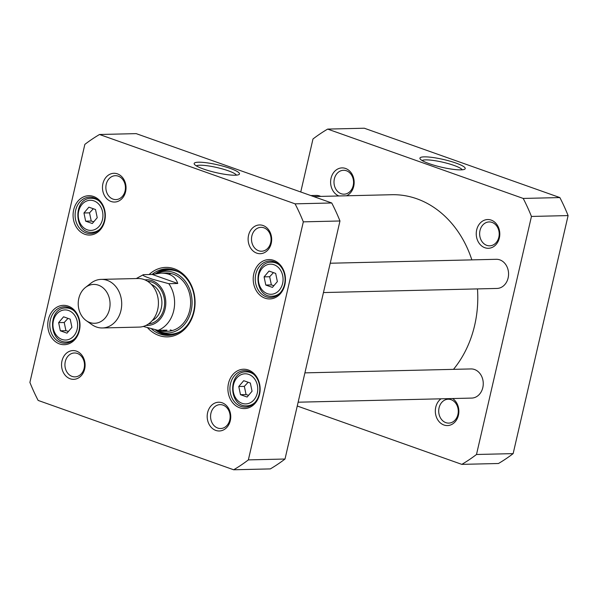 <?xml version="1.0" encoding="UTF-8"?>
<svg xmlns="http://www.w3.org/2000/svg" width="598" height="598" viewBox="0 0 598 598"><rect width="100%" height="100%" fill="white"/><g stroke="black" fill="none" stroke-linecap="round" stroke-linejoin="round"><path stroke-width="0.9" d="M313.658 196.57L391.765 194.716A102.056 83.593 88.6 0 1 416.799 198.768A102.056 83.593 88.6 0 1 471.852 259.876M477.473 288.909A102.056 83.593 88.6 0 1 453.493 369.347M152.318 274.467L160.974 273.107C169.929 273.099 175.52 276.56 177.741 283.482L168.815 283.691L152.58 279.273C148.416 277.726 140.866 275.237 143.393 274.676L152.318 274.467L177.741 283.482M136.284 278.548L143.393 274.676M143.288 326.448L158.051 330.35L166.969 330.141L162.357 331.404L155.45 330.036M78.809 298.417A19.442 15.922 88.6 0 1 85.477 287.444A19.442 15.922 88.6 0 1 105.958 290.964A19.442 15.922 88.6 0 1 106.556 316.17A19.442 15.922 88.6 0 1 86.262 320.655A19.442 15.922 88.6 0 1 78.809 298.417M85.477 287.444L90.971 283.16A24.301 19.906 88.6 0 1 101.226 279.378A24.301 19.906 88.6 0 1 121.7 303.201A24.301 19.906 88.6 0 1 102.378 327.966A24.301 19.906 88.6 0 1 91.95 324.669L86.262 320.655M101.226 279.378L137.944 278.511A24.301 19.906 88.6 0 1 158.418 302.334A24.301 19.906 88.6 0 1 139.095 327.099L102.378 327.966M88.885 207.17L95.523 209.524L97.227 217.702L92.294 223.517L85.656 221.163L83.952 212.993L88.885 207.17M269.025 271.051L275.663 273.406L277.367 281.583L272.426 287.399L265.789 285.044L264.084 276.874L269.025 271.051M243.707 380.687L250.345 383.041L252.05 391.219L247.116 397.035L240.478 394.687L238.774 386.51L243.707 380.687M63.575 316.805L70.213 319.16L71.917 327.338L66.983 333.161L60.346 330.806L58.641 322.628L63.575 316.805M295.083 203.843A185.888 152.258 88.6 0 1 303.321 221.851L248.364 459.892A185.888 152.258 88.6 0 1 233.683 469.774L38.137 400.428A185.888 152.258 88.6 0 1 29.9 382.421L84.856 144.38A185.888 152.258 88.6 0 1 99.53 134.498L295.083 203.843L331.733 202.976L136.18 133.631L99.53 134.498M215.781 430.411A14.374 11.773 -91.4 0 0 230.38 413.188A14.374 11.773 -91.4 0 0 210.735 406.221A14.374 11.773 -91.4 0 0 215.781 430.411M111.064 201.474A14.374 11.773 -91.4 0 0 125.67 184.251A14.374 11.773 -91.4 0 0 106.025 177.285A14.374 11.773 -91.4 0 0 111.064 201.474M264.966 298.155A19.682 16.124 -91.4 0 0 284.954 274.579A19.682 16.124 -91.4 0 0 258.067 265.041A19.682 16.124 -91.4 0 0 264.966 298.155M84.834 234.274A19.682 16.124 -91.4 0 0 104.822 210.698A19.682 16.124 -91.4 0 0 77.934 201.167A19.682 16.124 -91.4 0 0 84.834 234.274M147.766 327.958A34.751 28.465 -91.4 0 0 191.607 319.048A34.751 28.465 -91.4 0 0 174.31 268.779A34.751 28.465 -91.4 0 0 149.096 274.542M59.523 343.91A19.682 16.124 -91.4 0 0 79.512 320.334A19.682 16.124 -91.4 0 0 52.624 310.803A19.682 16.124 -91.4 0 0 59.523 343.91M239.656 407.791A19.682 16.124 -91.4 0 0 259.644 384.215A19.682 16.124 -91.4 0 0 232.757 374.684A19.682 16.124 -91.4 0 0 239.656 407.791M70.138 378.758A14.374 11.773 -91.4 0 0 84.737 361.536A14.374 11.773 -91.4 0 0 65.1 354.569A14.374 11.773 -91.4 0 0 70.138 378.758M256.706 253.118A14.374 11.773 -91.4 0 0 271.305 235.896A14.374 11.773 -91.4 0 0 251.668 228.937A14.374 11.773 -91.4 0 0 256.706 253.118M233.683 469.774L270.341 468.907A185.888 152.258 -91.4 0 0 285.014 459.025L339.97 220.983A185.888 152.258 -91.4 0 0 331.733 202.976M273.45 272.621L269.661 276.739L271.365 284.917L265.789 285.044M269.661 276.739L264.084 276.874M271.365 284.917L273.884 285.687M93.318 208.739L89.528 212.858L91.232 221.036L85.656 221.163M89.528 212.858L83.952 212.993M91.232 221.036L93.751 221.806M68.008 318.375L64.218 322.494L65.922 330.672L60.346 330.806M64.218 322.494L58.641 322.628M65.922 330.672L68.441 331.442M248.14 382.257L244.35 386.375L246.055 394.553L240.478 394.687M244.35 386.375L238.774 386.51M246.055 394.553L248.574 395.323M196.353 165.885A20.818 3.558 -167 0 1 217.081 167.575A20.818 3.558 -167 0 1 236.442 175.139M235.149 175.214A23.247 3.977 13 0 0 238.968 174.534A23.247 3.977 13 0 0 217.709 164.831A23.247 3.977 13 0 0 194.357 164.233A23.247 3.977 13 0 0 211.281 171.424A23.247 3.977 13 0 0 235.149 175.214M72.066 376.396A11.945 9.785 88.6 0 1 65.003 363.352A11.945 9.785 88.6 0 1 74.436 352.977A11.945 9.785 88.6 0 1 84.497 364.69A11.945 9.785 88.6 0 1 74.997 376.867A11.945 9.785 88.6 0 1 72.066 376.396M113 199.104A11.945 9.785 88.6 0 1 105.936 186.068A11.945 9.785 88.6 0 1 115.362 175.692A11.945 9.785 88.6 0 1 125.431 187.406A11.945 9.785 88.6 0 1 115.93 199.583A11.945 9.785 88.6 0 1 113 199.104M258.642 250.756A11.945 9.785 88.6 0 1 251.571 237.712A11.945 9.785 88.6 0 1 261.005 227.337A11.945 9.785 88.6 0 1 271.073 239.051A11.945 9.785 88.6 0 1 261.573 251.227A11.945 9.785 88.6 0 1 258.642 250.756M217.709 428.041A11.945 9.785 88.6 0 1 210.646 414.997A11.945 9.785 88.6 0 1 220.071 404.629A11.945 9.785 88.6 0 1 230.14 416.343A11.945 9.785 88.6 0 1 220.64 428.519A11.945 9.785 88.6 0 1 217.709 428.041M266.132 296.735A18.224 14.928 88.6 0 1 255.353 276.837A18.224 14.928 88.6 0 1 269.735 261.02A18.224 14.928 88.6 0 1 285.089 278.885A18.224 14.928 88.6 0 1 270.602 297.46A18.224 14.928 88.6 0 1 266.132 296.735M240.815 406.371A18.224 14.928 88.6 0 1 230.036 386.48A18.224 14.928 88.6 0 1 244.425 370.655A18.224 14.928 88.6 0 1 259.779 388.521A18.224 14.928 88.6 0 1 245.285 407.096A18.224 14.928 88.6 0 1 240.815 406.371M85.992 232.854A18.224 14.928 88.6 0 1 75.213 212.963A18.224 14.928 88.6 0 1 89.603 197.138A18.224 14.928 88.6 0 1 104.956 215.003A18.224 14.928 88.6 0 1 90.462 233.579A18.224 14.928 88.6 0 1 85.992 232.854M60.682 342.49A18.224 14.928 88.6 0 1 49.903 322.599A18.224 14.928 88.6 0 1 64.292 306.774A18.224 14.928 88.6 0 1 79.646 324.639A18.224 14.928 88.6 0 1 65.152 343.215A18.224 14.928 88.6 0 1 60.682 342.49M152.042 274.475A33.286 27.269 88.6 0 1 166.655 268.838A33.286 27.269 88.6 0 1 174.825 270.161A33.286 27.269 88.6 0 1 194.514 306.497A33.286 27.269 88.6 0 1 168.232 335.396A33.286 27.269 88.6 0 1 151.757 329.162M167.978 268.846A33.286 27.269 -91.4 0 0 155.592 273.697M155.637 330.111A33.286 27.269 -91.4 0 0 169.555 335.329M285.014 459.025L248.364 459.892M339.97 220.983L303.321 221.851M157.431 330.701A30.872 25.288 -91.4 0 0 158.485 331.187A30.872 25.288 -91.4 0 0 159.958 331.77A30.872 25.288 -91.4 0 0 192.055 300.712A30.872 25.288 -91.4 0 0 157.296 273.413L159.591 272.277A32.12 26.312 -91.4 0 1 179.415 272.352M164.532 331.135A29.16 23.883 -91.4 0 0 190.635 301.915A29.16 23.883 -91.4 0 0 163.725 273.181M170.198 329.894A29.16 23.883 -91.4 0 0 172.381 330.53M171.028 273.503A29.16 23.883 -91.4 0 0 168.883 274.243M330.216 263.232L496.28 259.3A14.576 11.945 88.6 0 1 499.861 259.876A14.576 11.945 88.6 0 1 508.479 275.79A14.576 11.945 88.6 0 1 496.975 288.445L323.443 292.557M310.773 195.546L316.148 195.419A14.576 11.945 88.6 0 1 319.721 195.995A14.576 11.945 88.6 0 1 320.707 196.398M304.905 372.868L470.97 368.936A14.576 11.945 88.6 0 1 474.543 369.512A14.576 11.945 88.6 0 1 483.169 385.426A14.576 11.945 88.6 0 1 471.658 398.089L298.133 402.2M461.82 464.369L498.47 463.502A185.888 152.258 -91.4 0 0 513.144 453.62L568.1 215.579A185.888 152.258 -91.4 0 0 559.863 197.572L364.317 128.226L327.659 129.093L523.213 198.439A185.888 152.258 88.6 0 1 531.45 216.446L476.494 454.487A185.888 152.258 88.6 0 1 461.82 464.369L297.251 406.012M422.121 160.541A20.818 3.558 -167 0 1 425.627 159.875A20.818 3.558 -167 0 1 447.214 163.321A20.818 3.558 -167 0 1 462.209 169.795M424.244 156.863A23.247 3.977 13 0 0 420.117 158.881A23.247 3.977 13 0 0 441.683 167.238A23.247 3.977 13 0 0 464.728 169.182A23.247 3.977 13 0 0 451.849 161.714A23.247 3.977 13 0 0 424.244 156.863M559.863 197.572L523.213 198.439M300.749 191.988L312.986 138.975A185.888 152.258 88.6 0 1 327.659 129.093M346.481 195.793A14.374 11.773 -91.4 0 0 351.676 173.547A14.374 11.773 -91.4 0 0 332.69 173.996A14.374 11.773 -91.4 0 0 338.931 195.972M441.018 398.814A14.374 11.773 -91.4 0 0 435.426 412.986A14.374 11.773 -91.4 0 0 443.91 424.999A14.374 11.773 -91.4 0 0 458.038 416.642A14.374 11.773 -91.4 0 0 452.574 398.537M484.836 247.714A14.374 11.773 -91.4 0 0 499.435 230.492A14.374 11.773 -91.4 0 0 479.798 223.525A14.374 11.773 -91.4 0 0 484.836 247.714M341.129 193.7A11.945 9.785 88.6 0 1 334.065 180.656A11.945 9.785 88.6 0 1 343.491 170.288A11.945 9.785 88.6 0 1 346.429 170.759A11.945 9.785 88.6 0 1 353.493 183.803A11.945 9.785 88.6 0 1 344.059 194.178A11.945 9.785 88.6 0 1 341.129 193.7M486.772 245.352A11.945 9.785 88.6 0 1 479.708 232.308A11.945 9.785 88.6 0 1 489.134 221.933A11.945 9.785 88.6 0 1 492.064 222.411A11.945 9.785 88.6 0 1 499.136 235.455A11.945 9.785 88.6 0 1 489.702 245.823A11.945 9.785 88.6 0 1 486.772 245.352M445.839 422.637A11.945 9.785 88.6 0 1 438.775 409.593A11.945 9.785 88.6 0 1 448.208 399.217A11.945 9.785 88.6 0 1 451.139 399.696A11.945 9.785 88.6 0 1 458.203 412.74A11.945 9.785 88.6 0 1 448.769 423.107A11.945 9.785 88.6 0 1 445.839 422.637M568.1 215.579L531.45 216.446M476.494 454.487L513.144 453.62M168.815 283.691A29.16 23.883 88.6 0 1 158.051 330.35M144.955 279.886A22.844 18.71 88.6 0 1 165.803 302.154A22.844 18.71 88.6 0 1 146.032 325.387M151.376 284.401A19.442 15.922 88.6 0 1 161.901 302.252A19.442 15.922 88.6 0 1 152.228 320.58M147.512 281.232A21.386 17.514 88.6 0 1 164.607 302.184A21.386 17.514 88.6 0 1 148.521 323.929M93.931 200.883A15.062 12.341 88.6 0 1 99.208 226.223A15.062 12.341 88.6 0 1 78.63 218.928A15.062 12.341 88.6 0 1 93.931 200.883M274.063 264.764A15.062 12.341 88.6 0 1 279.348 290.105A15.062 12.341 88.6 0 1 258.77 282.809A15.062 12.341 88.6 0 1 274.063 264.764M248.753 374.4A15.062 12.341 88.6 0 1 254.03 399.741A15.062 12.341 88.6 0 1 233.452 392.445A15.062 12.341 88.6 0 1 248.753 374.4M68.621 310.519A15.062 12.341 88.6 0 1 73.898 335.859A15.062 12.341 88.6 0 1 53.319 328.564A15.062 12.341 88.6 0 1 68.621 310.519M279.251 264.884A17.006 13.933 -91.4 0 0 275.611 262.873A17.006 13.933 -91.4 0 0 271.44 262.193C252.969 261.647 253.814 297.617 272.247 296.204A17.006 13.933 -91.4 0 0 279.924 293.147M99.118 201.003A17.006 13.933 -91.4 0 0 95.478 198.992A17.006 13.933 -91.4 0 0 91.3 198.312C72.829 197.766 73.681 233.736 92.107 232.323A17.006 13.933 -91.4 0 0 99.784 229.266M73.808 310.639A17.006 13.933 -91.4 0 0 70.16 308.628A17.006 13.933 -91.4 0 0 65.989 307.955C47.519 307.409 48.363 343.379 66.797 341.959A17.006 13.933 -91.4 0 0 74.473 338.902M253.941 374.52A17.006 13.933 -91.4 0 0 250.3 372.509A17.006 13.933 -91.4 0 0 246.129 371.829C227.651 371.291 228.503 407.26 246.929 405.84A17.006 13.933 -91.4 0 0 254.606 402.783M156.265 330.335A33.077 27.089 -91.4 0 0 162.761 333.804A33.077 27.089 -91.4 0 0 171.364 335.104M169.795 268.98A33.077 27.089 -91.4 0 0 156.048 273.615M158.485 331.187L161.012 332.294A32.12 26.312 -91.4 0 0 162.544 332.899A32.12 26.312 -91.4 0 0 180.813 331.285M162.357 331.404L167.44 331.285M160.974 273.107L166.057 272.98M272.247 296.204L275.932 296.115M271.44 262.193L275.125 262.111M92.107 232.323L95.792 232.233M91.3 198.312L94.985 198.23M66.797 341.959L70.482 341.877M65.989 307.955L69.674 307.865M246.929 405.84L250.614 405.75M246.129 371.829L249.815 371.747"/></g></svg>
